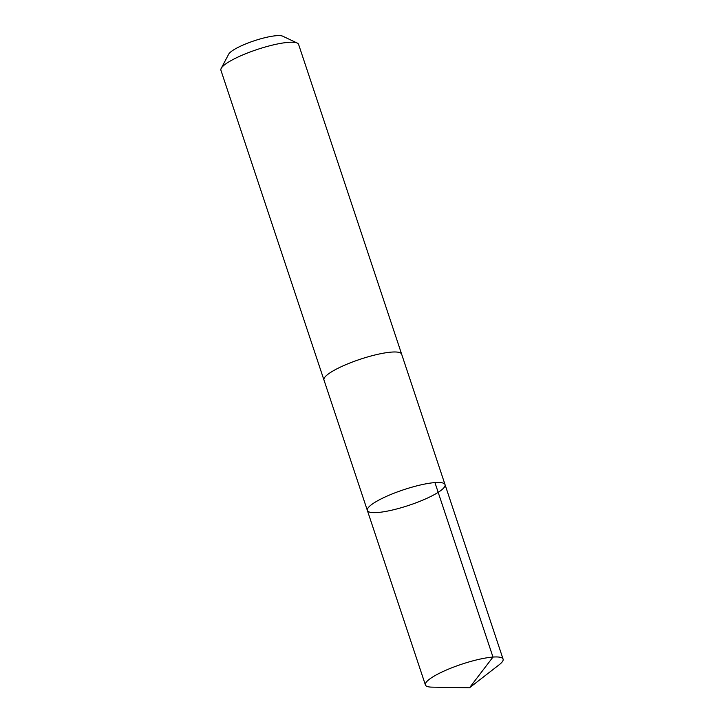 <?xml version="1.0" encoding="UTF-8"?>
<svg xmlns="http://www.w3.org/2000/svg" width="724" height="724" viewBox="0 0 724 724"><rect width="100%" height="100%" fill="white"/><g stroke="black" fill="none" stroke-linecap="round" stroke-linejoin="round"><path stroke-width="1.09" d="M367.367 510.483L323.963 379.982A40.924 8.226 -18.4 0 1 336.515 369.041A40.924 8.226 -18.4 0 1 377.276 354.434A40.924 8.226 -18.4 0 1 401.63 354.154L445.043 484.646A40.933 8.226 161.6 0 0 403.603 489.75A40.933 8.226 161.6 0 0 367.367 510.483A40.933 8.226 161.6 0 0 391.72 510.194A40.933 8.226 161.6 0 0 432.49 495.596A40.933 8.226 161.6 0 0 445.043 484.646A40.933 8.226 161.6 0 0 403.603 489.75A40.933 8.226 161.6 0 0 367.367 510.483L425.404 684.958A40.933 8.226 -18.4 0 1 437.957 674.008A40.933 8.226 -18.4 0 1 478.736 659.401A40.933 8.226 -18.4 0 1 503.089 659.121A40.933 8.226 -18.4 0 1 499.27 664.686L469.487 687.8L431.794 687.13A40.933 8.226 -18.4 0 1 425.404 684.958M324.008 380.127A40.933 8.226 -18.4 0 1 323.954 379.991A40.933 8.226 -18.4 0 1 336.506 369.041A40.933 8.226 -18.4 0 1 377.285 354.434A40.933 8.226 -18.4 0 1 401.639 354.145A40.933 8.226 -18.4 0 1 401.675 354.289M323.954 379.991L220.911 70.237A40.933 8.226 -18.4 0 1 221.209 68.364A40.933 8.226 -18.4 0 1 233.472 59.287A40.933 8.226 -18.4 0 1 297.238 43.069A40.933 8.226 -18.4 0 1 298.596 44.399L401.639 354.145M221.209 68.364L228.684 54.191A29.114 5.855 -18.4 0 1 237.4 47.739A29.114 5.855 -18.4 0 1 282.758 36.2L297.238 43.069M434.934 482.591L492.981 657.066L469.487 687.8M445.043 484.646L503.089 659.121"/></g></svg>
